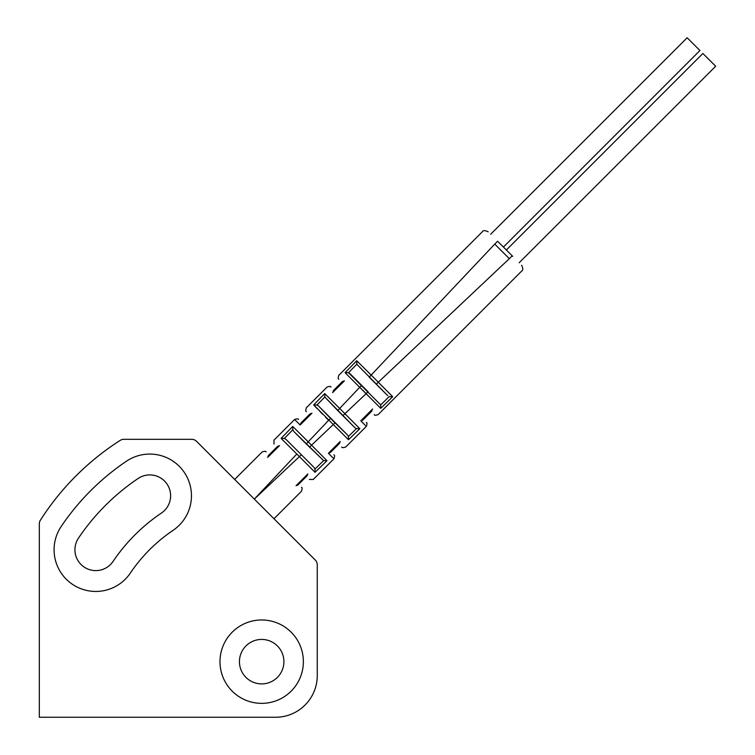 <?xml version="1.0" encoding="UTF-8"?>
<svg xmlns="http://www.w3.org/2000/svg" width="755" height="755" viewBox="0 0 755 755"><rect width="100%" height="100%" fill="white"/><g stroke="black" fill="none" stroke-linecap="round" stroke-linejoin="round"><path stroke-width="1.13" d="M126.462 461.201A241.798 241.798 0 0 0 61.212 526.452A41.685 41.685 0 0 0 72.461 584.323A41.685 41.685 0 0 0 130.341 573.073A158.418 158.418 0 0 1 173.084 530.331A41.685 41.685 0 0 0 184.333 472.451A41.685 41.685 0 0 0 126.462 461.201M40.421 520.138A6.946 6.946 0 0 0 39.326 523.885L39.326 717.25L275.566 717.25A41.685 41.685 0 0 0 317.26 675.565L317.26 564.91A6.946 6.946 0 0 0 315.222 559.993L196.583 441.354A6.946 6.946 0 0 0 191.676 439.316L123.886 439.316A6.946 6.946 0 0 0 120.149 440.41A262.646 262.646 0 0 0 40.421 520.138M303.368 661.663A41.685 41.685 0 0 0 261.674 619.978A41.685 41.685 0 0 0 219.988 661.663A41.685 41.685 0 0 0 261.674 703.358A41.685 41.685 0 0 0 303.368 661.663M239.439 661.663A22.235 22.235 0 0 0 261.674 683.898A22.235 22.235 0 0 0 283.908 661.663A22.235 22.235 0 0 0 261.674 639.428A22.235 22.235 0 0 0 239.439 661.663M138.118 478.481A220.951 220.951 0 0 0 78.492 538.107A20.847 20.847 0 0 0 84.116 567.043A20.847 20.847 0 0 0 113.061 561.418A179.265 179.265 0 0 1 161.428 513.051A20.847 20.847 0 0 0 167.053 484.106A20.847 20.847 0 0 0 138.118 478.481M378.302 382.209L376.273 384.229L369.195 377.151L371.215 375.122L356.728 360.739L345.082 372.677L380.746 408.342L392.685 396.696L389.193 396.62L380.709 404.916L348.508 372.715L356.804 364.231L387.73 395.686L376.273 384.229L378.302 382.209L392.685 396.696L371.215 375.122L378.302 382.209L509.323 258.672L494.752 244.101L509.323 258.672C525.169 274.735 525.169 274.735 509.323 258.672L512.183 255.813C524.329 267.959 524.329 267.959 512.183 255.813L497.611 241.241C485.465 229.095 485.465 229.095 497.611 241.241L503.425 247.055L699.951 50.528L687.173 37.75L490.646 234.276M503.425 247.055L512.758 256.389M506.369 249.999L702.896 53.473L715.674 66.242L519.147 262.768M369.195 377.151L494.752 244.101C478.689 228.255 478.689 228.255 494.752 244.101L497.271 241.572M339.741 408.502L324.716 393.582L313.674 404.916L348.508 439.75L359.842 428.708L339.741 408.502L344.922 413.683L366.156 393.657L359.767 387.258L337.721 410.531L324.792 396.998L354.822 427.632L356.426 428.632L359.842 428.708L356.426 428.632L354.822 427.632L337.721 410.531L339.741 408.502M328.633 420.29L306.247 443.912L293.855 431.52L323.64 460.625L306.247 443.912L308.267 441.883L292.723 426.433L281.096 438.391L299.395 456.596L296.828 454.019L254.331 499.093L299.395 456.596L315.033 472.328L326.981 460.701L308.267 441.883L311.541 445.157L335.041 422.885L330.539 418.383L328.642 420.28M328.293 419.95L325.565 417.222M322.545 414.184L319.837 411.418M317.374 408.87L315.288 406.671M313.759 405.01L316.977 404.991L318.497 405.954L347.47 434.927L335.041 422.885M311.957 413.23C304.595 405.907 304.595 405.907 311.957 413.23L300.15 425.008C292.657 417.562 294.006 418.893 300.15 425.008L300.905 423.045L309.956 413.985L311.721 413.259M309.21 415.967L307.747 417.421M332.615 392.619L344.422 380.841C337.004 373.461 337.004 373.461 344.422 380.841L332.615 392.619C325.207 385.248 325.207 385.248 332.615 392.619L333.918 390.024C329.992 386.098 329.992 386.098 333.918 390.024M276.925 447.017C273.197 443.289 273.197 443.289 276.925 447.017L268.44 455.501L267.685 457.398C260.881 450.631 260.881 450.631 267.685 457.398L279.492 445.62C272.687 438.853 272.687 438.853 279.492 445.62L277.566 446.384L279.492 445.62M269.063 454.878C265.326 451.141 265.326 451.141 269.063 454.878L277.566 446.384M309.352 414.589C305.426 410.663 305.426 410.663 309.352 414.589L301.49 422.451C297.772 418.732 297.772 418.732 301.49 422.451M341.779 382.162C337.853 378.236 337.853 378.236 341.779 382.162L333.361 390.58L342.355 381.596L344.167 380.869M323.64 460.625L326.981 460.701L323.64 460.625L314.995 469.044L313.948 467.336L314.995 469.044L315.033 472.328L314.995 469.044M348.215 439.486L346.715 438.089M361.05 420.771L360.815 420.799C368.166 428.217 368.166 428.217 360.805 420.809L372.583 408.993C379.954 416.42 379.954 416.42 372.583 408.993L360.805 420.809L362.844 420.063L371.828 411.069L363.4 419.506C367.326 423.432 367.326 423.432 363.4 419.506M330.973 451.934C334.691 455.652 334.691 455.652 330.973 451.934L339.439 443.468L340.194 441.467C347.508 448.829 347.508 448.829 340.194 441.467L328.416 453.274C335.862 460.758 334.522 459.418 328.416 453.274L330.379 452.519L328.5 453.264M307.804 473.932L296.026 485.729C302.793 492.543 302.793 492.543 296.026 485.729L297.923 484.984L307.04 475.858L307.804 473.932C314.571 480.737 314.571 480.737 307.804 473.932M306.407 476.499C310.135 480.227 310.135 480.227 306.407 476.499L297.923 484.984L296.026 485.729M307.662 474.65L307.785 474.065M298.546 484.361C302.283 488.089 302.283 488.089 298.546 484.361L297.923 484.984M371.262 411.645C375.188 415.571 375.188 415.571 371.262 411.645L372.583 408.993M330.379 452.519L338.835 444.072C342.761 447.998 342.761 447.998 338.835 444.072M286.088 439.476L284.38 438.419L281.096 438.391L284.38 438.419L286.088 439.476L313.948 467.336L286.088 439.476M292.798 429.784L293.855 431.52L292.798 429.784L292.723 426.433L292.798 429.784L284.38 438.419M324.792 396.998L324.716 393.582L324.792 396.998L316.977 404.991M348.508 372.715L345.082 372.677L348.508 372.715L349.971 373.64L368.072 391.741L366.156 393.657L368.072 391.741M347.47 434.927L348.433 436.437L348.508 439.75M380.709 404.916L380.746 408.342M356.804 364.231L356.728 360.739M389.193 396.62L392.685 396.696M309.512 447.177L311.541 445.157L309.512 447.177M301.311 454.689L299.395 456.596L301.311 454.689M342.893 415.703L344.922 413.683L342.893 415.703M359.786 387.249L361.673 385.352L359.767 387.258M330.539 418.383L318.497 405.954M356.426 428.632L348.433 436.437M374.206 414.589C374.423 415.467 375.735 415.467 378.142 414.589L521.601 271.13C523.168 270.375 523.168 268.402 521.601 265.232M338.835 379.218C337.976 379.038 337.976 377.726 338.835 375.282L482.294 231.823C483.049 230.256 485.021 230.256 488.192 231.823M234.673 479.444L262.183 451.934C264.675 451.103 265.986 451.103 266.119 451.934M306.407 411.645C305.539 411.437 305.539 410.125 306.407 407.709L327.038 387.079C329.491 386.23 330.803 386.23 330.973 387.079M298.546 419.506C298.367 418.648 297.055 418.648 294.61 419.506L273.98 440.137L273.98 444.072M273.98 518.751L301.49 491.231C302.321 488.749 302.321 487.437 301.49 487.305M366.345 422.451C367.213 422.64 367.213 423.951 366.345 426.377L345.714 447.017C343.232 447.847 341.921 447.847 341.779 447.017M333.918 454.878C334.795 455.076 334.795 456.388 333.918 458.804L313.287 479.444L309.352 479.444"/></g></svg>
